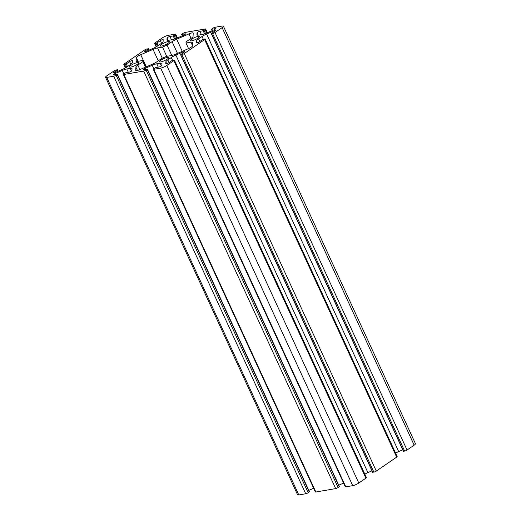 <?xml version="1.0" encoding="UTF-8"?>
<svg xmlns="http://www.w3.org/2000/svg" width="521" height="521" viewBox="0 0 521 521"><rect width="100%" height="100%" fill="white"/><g stroke="black" fill="none" stroke-linecap="round" stroke-linejoin="round"><path stroke-width="0.78" d="M186.004 43.028L190.927 42.181A7.053 1.504 155.3 0 1 192.718 42.39A7.053 1.504 155.3 0 1 192.75 42.559L192.588 45.776A4.702 1.003 155.3 0 1 188.237 48.753L175.922 54.067A7.053 1.504 155.3 0 1 171.389 55.539L166.473 56.385L161.914 58.352L156.867 61.81A7.053 1.504 155.3 0 1 152.288 64.265L139.967 69.58A4.702 1.003 155.3 0 1 135.753 70.426A4.702 1.003 155.3 0 1 135.734 70.309L135.896 67.092A7.053 1.504 155.3 0 1 137.844 65.086L142.891 61.634L142.956 60.443L138.032 61.289A7.053 1.504 155.3 0 1 136.235 61.081A7.053 1.504 155.3 0 1 136.209 60.911L136.372 57.694A4.702 1.003 155.3 0 1 140.722 54.718L153.037 49.404A7.053 1.504 155.3 0 1 157.57 47.932L162.487 47.079L167.039 45.119L172.093 41.66A7.053 1.504 155.3 0 1 176.671 39.205L188.986 33.891A4.702 1.003 155.3 0 1 193.206 33.044A4.702 1.003 155.3 0 1 193.226 33.155L193.063 36.379A7.053 1.504 155.3 0 1 191.116 38.385L186.062 41.836L186.004 43.028L188.569 48.603M167.039 45.119L171.8 55.46M168.276 35.343A4.702 1.003 -24.7 0 0 162.207 37.961L155.095 42.826A1.882 0.404 -24.7 0 0 154.581 43.406A1.882 0.404 -24.7 0 0 155.063 43.464L157.023 42.891L160.357 40.605A1.837 0.391 155.3 0 1 162.103 39.752A1.837 0.391 155.3 0 1 163.19 39.642A1.837 0.391 155.3 0 1 163.197 39.687L163.106 41.543A7.053 1.504 155.3 0 1 161.158 43.549L157.668 45.933A7.053 1.504 155.3 0 1 153.089 48.394L145.984 51.455A1.837 0.391 155.3 0 1 144.343 51.787A1.837 0.391 155.3 0 1 144.838 51.221L148.179 48.941L147.137 48.883A1.882 0.404 -24.7 0 0 144.708 49.931L124.33 63.868A1.882 0.404 -24.7 0 0 123.822 64.448A1.882 0.404 -24.7 0 0 124.298 64.5L126.258 63.927L129.592 61.647A1.837 0.391 155.3 0 1 131.338 60.794A1.837 0.391 155.3 0 1 132.432 60.677A1.837 0.391 155.3 0 1 132.438 60.723L132.341 62.579A7.053 1.504 155.3 0 1 130.4 64.584L126.909 66.968A7.053 1.504 155.3 0 1 122.324 69.43L115.226 72.497A1.837 0.391 155.3 0 1 113.578 72.823A1.837 0.391 155.3 0 1 114.079 72.256L117.414 69.977L116.378 69.918A1.882 0.404 -24.7 0 0 113.949 70.967L106.838 75.832A4.702 1.003 -24.7 0 0 105.555 77.284A4.702 1.003 -24.7 0 0 106.753 77.421L113.682 76.222A1.882 0.404 -24.7 0 0 116.111 75.18L117.381 74.223L113.949 74.763A1.837 0.391 155.3 0 1 113.487 74.711A1.837 0.391 155.3 0 1 115.174 73.507L122.279 70.439A7.053 1.504 155.3 0 1 126.805 68.967L130.204 68.381A7.053 1.504 155.3 0 1 132.002 68.59A7.053 1.504 155.3 0 1 132.028 68.759L131.937 70.615A1.837 0.391 155.3 0 1 130.882 71.468A1.837 0.391 155.3 0 1 129.065 72.159L125.815 72.719L123.829 73.845A1.882 0.404 -24.7 0 0 123.314 74.425A1.882 0.404 -24.7 0 0 123.796 74.483L143.64 71.064A1.882 0.404 -24.7 0 0 146.069 70.016L147.339 69.059L143.907 69.599A1.837 0.391 155.3 0 1 143.444 69.547A1.837 0.391 155.3 0 1 145.131 68.342L152.236 65.275A7.053 1.504 155.3 0 1 156.762 63.803L160.162 63.217A7.053 1.504 155.3 0 1 161.959 63.425A7.053 1.504 155.3 0 1 161.985 63.595L161.894 65.451A1.837 0.391 155.3 0 1 160.839 66.304A1.837 0.391 155.3 0 1 159.022 66.994L155.772 67.554L153.786 68.687A1.882 0.404 -24.7 0 0 153.272 69.267A1.882 0.404 -24.7 0 0 153.754 69.319L160.676 68.127A4.702 1.003 -24.7 0 0 166.753 65.503L173.864 60.638A1.882 0.404 -24.7 0 0 174.379 60.058A1.882 0.404 -24.7 0 0 173.897 60.006L171.937 60.579L168.602 62.859A1.837 0.391 155.3 0 1 166.857 63.712A1.837 0.391 155.3 0 1 165.769 63.829A1.837 0.391 155.3 0 1 165.756 63.783L165.854 61.927A7.053 1.504 155.3 0 1 167.801 59.922L171.292 57.538A7.053 1.504 155.3 0 1 175.87 55.076L182.969 52.015A1.837 0.391 155.3 0 1 184.616 51.683A1.837 0.391 155.3 0 1 184.115 52.25L180.78 54.529L181.816 54.588A1.882 0.404 -24.7 0 0 184.245 53.539L204.629 39.603A1.882 0.404 -24.7 0 0 205.137 39.023A1.882 0.404 -24.7 0 0 204.655 38.971L202.702 39.544L199.361 41.823A1.837 0.391 155.3 0 1 197.622 42.676A1.837 0.391 155.3 0 1 196.528 42.794A1.837 0.391 155.3 0 1 196.521 42.748L196.612 40.892A7.053 1.504 155.3 0 1 198.56 38.886L202.05 36.496A7.053 1.504 155.3 0 1 206.629 34.041L213.734 30.973A1.837 0.391 155.3 0 1 215.375 30.648A1.837 0.391 155.3 0 1 214.88 31.214L211.546 33.494L212.581 33.552A1.882 0.404 -24.7 0 0 215.01 32.504L222.122 27.639A4.702 1.003 -24.7 0 0 223.398 26.187A4.702 1.003 -24.7 0 0 222.2 26.05L215.277 27.242A1.882 0.404 -24.7 0 0 212.848 28.29L211.578 29.248L215.004 28.707A1.837 0.391 155.3 0 1 215.473 28.759A1.837 0.391 155.3 0 1 213.786 29.964L206.681 33.031A7.053 1.504 155.3 0 1 202.155 34.503L198.755 35.089A7.053 1.504 155.3 0 1 196.958 34.881A7.053 1.504 155.3 0 1 196.925 34.712L197.023 32.856A1.837 0.391 155.3 0 1 198.078 32.002A1.837 0.391 155.3 0 1 199.895 31.312L203.144 30.752L205.131 29.619A1.882 0.404 -24.7 0 0 205.645 29.039A1.882 0.404 -24.7 0 0 205.163 28.987L185.32 32.406A1.882 0.404 -24.7 0 0 182.891 33.455L181.621 34.412L185.046 33.872A1.837 0.391 155.3 0 1 185.515 33.924A1.837 0.391 155.3 0 1 183.828 35.128L176.723 38.196A7.053 1.504 155.3 0 1 172.197 39.668L168.797 40.254A7.053 1.504 155.3 0 1 167 40.045A7.053 1.504 155.3 0 1 166.967 39.876L167.065 38.02A1.837 0.391 155.3 0 1 168.12 37.167A1.837 0.391 155.3 0 1 169.937 36.477L173.187 35.916L175.173 34.783A1.882 0.404 -24.7 0 0 175.688 34.204A1.882 0.404 -24.7 0 0 175.206 34.152L168.276 35.343M105.555 77.284L297.602 494.813A4.702 1.003 -24.7 0 0 298.8 494.95L305.723 493.758A1.882 0.404 -24.7 0 0 308.152 492.71L309.422 491.752L117.381 74.223M308.784 490.359L313.655 488.255M123.314 74.425L315.355 491.961A1.882 0.404 -24.7 0 0 315.837 492.013L335.68 488.594A1.882 0.404 -24.7 0 0 338.109 487.545L339.379 486.588L147.339 69.059M338.741 485.194L343.613 483.091M153.272 69.267L345.312 486.796A1.882 0.404 -24.7 0 0 345.794 486.848L352.724 485.657A4.702 1.003 -24.7 0 0 358.793 483.039L365.905 478.174A1.882 0.404 -24.7 0 0 366.419 477.594L174.379 60.058M167.3 59.114A5.054 1.075 155.3 0 1 162.493 61.471A5.054 1.075 155.3 0 1 159.485 61.784A5.054 1.075 155.3 0 1 163.627 58.691A5.054 1.075 155.3 0 1 168.674 57.557A5.054 1.075 155.3 0 1 167.3 59.114M198.058 38.079A5.054 1.075 155.3 0 1 193.252 40.43A5.054 1.075 155.3 0 1 190.243 40.749A5.054 1.075 155.3 0 1 194.385 37.655A5.054 1.075 155.3 0 1 199.432 36.522A5.054 1.075 155.3 0 1 198.058 38.079M168.101 43.243A5.054 1.075 155.3 0 1 163.294 45.594A5.054 1.075 155.3 0 1 160.286 45.913A5.054 1.075 155.3 0 1 164.428 42.82A5.054 1.075 155.3 0 1 169.475 41.687A5.054 1.075 155.3 0 1 168.101 43.243M137.342 64.278A5.054 1.075 155.3 0 1 132.536 66.636A5.054 1.075 155.3 0 1 129.527 66.948A5.054 1.075 155.3 0 1 133.669 63.855A5.054 1.075 155.3 0 1 138.71 62.722A5.054 1.075 155.3 0 1 137.342 64.278M162.487 47.079L166.746 56.34M142.956 60.443L145.965 66.994M142.891 61.634L145.457 67.209M364.83 474.136A7.053 1.504 155.3 0 1 367.911 472.606L371.974 470.854M372.736 472.13L373.863 472.117A1.882 0.404 -24.7 0 0 376.292 471.069L396.67 457.132A1.882 0.404 -24.7 0 0 397.178 456.552L205.137 39.023M395.589 453.101A7.053 1.504 155.3 0 1 398.676 451.57L402.74 449.818M403.495 451.088L404.622 451.082A1.882 0.404 -24.7 0 0 407.051 450.033L414.162 445.168A4.702 1.003 -24.7 0 0 415.445 443.716L223.398 26.187M172.093 41.66L177.485 53.389M176.671 39.205L182.252 51.338M188.986 33.891L191.07 38.417M190.927 42.181L192.588 45.796M155.063 43.464L156.528 46.656M156.111 43.282L157.407 46.108M157.023 42.891L158.241 45.542M160.357 40.605L161.575 43.256M144.838 51.221L145.092 51.774M148.179 48.941L148.778 50.25M124.298 64.5L125.769 67.691M125.346 64.324L126.649 67.144M126.258 63.927L127.476 66.577M129.592 61.647L130.81 64.291M114.079 72.256L114.333 72.81M117.414 69.977L118.02 71.286M106.753 77.421L298.8 494.95M113.682 76.222L305.723 493.758M116.111 75.18L308.152 492.71M117.186 74.438L309.233 491.974M115.174 73.507L115.616 74.477M122.279 70.439L123.842 73.839M126.805 68.967L128.329 72.282M130.204 68.381L131.461 71.117M123.796 74.483L315.837 492.013M143.64 71.064L335.68 488.594M146.069 70.016L338.109 487.545M147.143 69.28L339.191 486.809M145.131 68.342L145.574 69.313M152.236 65.275L153.799 68.674M156.762 63.803L158.286 67.124M160.162 63.217L161.419 65.952M153.754 69.319L345.794 486.848M352.724 485.657L160.676 68.127M157.57 47.932L162.285 58.189M153.037 49.404L158.293 60.827M140.722 54.718L146.303 66.851M136.372 57.694L138.026 61.289M137.844 65.086L139.921 69.599M135.896 67.092L137.446 70.459M166.753 65.503L358.793 483.039M173.864 60.638L365.905 478.174M165.854 61.927L166.7 63.764M167.801 59.922L169.019 62.572M171.292 57.538L172.549 60.273M175.87 55.076L367.911 472.606M182.969 52.015L183.327 52.79M180.767 54.77L372.815 472.3M181.816 54.588L373.863 472.117M184.245 53.539L376.292 471.069M204.629 39.603L396.67 457.132M196.612 40.892L197.459 42.729M198.56 38.886L199.777 41.537M202.05 36.496L203.307 39.238M206.629 34.041L398.676 451.57M213.734 30.973L214.092 31.748M211.533 33.728L403.573 451.264M212.581 33.552L404.622 451.082M215.01 32.504L407.051 450.033M222.122 27.639L414.162 445.168M211.76 29.267L212.36 30.576M215.004 28.707L215.212 29.15M197.023 32.856L198.084 35.174M199.895 31.312L201.419 34.627M203.144 30.752L204.571 33.852M204.056 30.355L205.502 33.507M205.131 29.619L206.694 33.025M181.796 34.432L182.402 35.741M185.046 33.872L185.255 34.314M167.065 38.02L168.127 40.332M169.937 36.477L171.461 39.791M173.187 35.916L174.613 39.01M174.099 35.519L175.544 38.671M175.173 34.783L176.736 38.189M154.581 43.406L156.17 46.864M148.368 48.72L149.026 50.146M123.822 64.448L125.411 67.899M117.603 69.762L118.26 71.182M180.592 54.751L372.632 472.28M211.35 33.709L403.397 451.238M211.578 29.248L212.216 30.641M205.645 29.039L207.345 32.745M181.621 34.412L182.259 35.806M175.688 34.204L177.387 37.909"/></g></svg>
